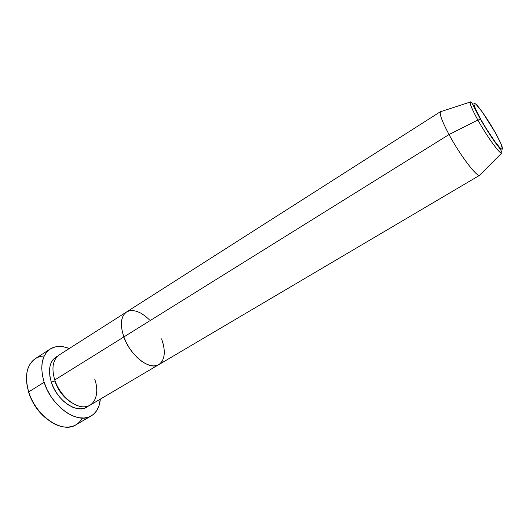 <?xml version="1.0" encoding="UTF-8"?>
<svg xmlns="http://www.w3.org/2000/svg" width="529" height="529" viewBox="0 0 529 529"><rect width="100%" height="100%" fill="white"/><g stroke="black" fill="none" stroke-linecap="round" stroke-linejoin="round"><path stroke-width="0.79" d="M82.365 418.082C78.424 424.939 72.189 427.875 63.652 426.89C50.05 425.25 33.988 409.413 28.692 391.916L28.824 392.915C32.633 404.176 39.04 413.142 48.053 419.821M54.791 381.012L51.293 382.117C47.663 368.898 49.792 360.236 57.681 356.123L53.178 359.449L51.128 362.762L49.865 366.855L49.462 371.57L49.938 376.727L51.293 382.117L54.791 381.012C58.117 390.356 63.546 397.464 71.091 402.344C63.546 397.464 58.117 390.356 54.791 381.012M501.697 153.165L501.578 153.179C499.515 153.82 486.654 135.946 477.852 120.017L480.861 119.461C473.779 106.329 472.152 101.257 475.974 104.253C479.942 107.982 488.829 121.035 495.276 132.528L500.937 143.604L502.471 149.092L501.902 149.257L500.804 148.53L499.197 146.917L494.734 141.303L486.303 128.686L480.861 119.461L475.161 108.141L473.845 103.988L474.024 103.195L475.974 104.253L482.091 111.725L495.276 132.528C502.239 145.25 504.077 150.58 500.804 148.53C497.174 145.475 487.645 131.628 480.861 119.461L477.852 120.017L449.022 134.545L123.852 336.953L122.219 331.418L121.425 326.181L121.498 321.447L122.417 317.407L124.136 314.206L126.543 311.971L59.268 354.899C52.827 359.66 51.326 368.019 54.752 379.967C60.306 398.225 80.196 411.959 90.115 405.154L158.845 364.6C149.938 370.862 130.253 355.752 123.852 336.953L54.752 379.967L123.852 336.953L126.259 342.554L129.354 347.976L133.004 353.002L137.044 357.412L141.309 361.029L145.62 363.707L149.8 365.354L153.681 365.916L157.113 365.394L158.912 364.56L157.113 365.394L153.681 365.916L149.8 365.354L145.62 363.707L141.309 361.029L137.044 357.412L133.004 353.002L129.354 347.976L126.259 342.554L123.852 336.953C119.858 324.674 120.757 316.349 126.543 311.978L124.136 314.206L122.417 317.407L121.498 321.447L121.425 326.181L122.219 331.418L123.852 336.953C130.253 355.752 149.938 370.862 158.845 364.6L479.796 175.218C477.376 177.929 460.17 155.42 449.022 134.545C459.787 154.686 476.404 176.719 479.499 175.317L480.226 174.59L479.796 175.218M161.576 338.831L163.223 344.068L164.129 349.107L164.261 353.769L163.6 357.882L162.152 361.274L159.97 363.82L162.152 361.274L163.6 357.882L164.261 353.769L164.129 349.107L163.223 344.068L161.576 338.831C165.921 351.349 165.015 359.938 158.845 364.6M50.242 349.001L35.304 358.662C26.595 365.083 24.394 376.165 28.692 391.916C35.767 416.171 62.429 433.992 75.918 424.827L91.292 415.873C78.074 424.899 51.445 406.689 44.132 382.262L28.692 391.916L44.132 382.262C39.675 366.405 41.712 355.323 50.242 349.001C55.618 345.741 61.959 345.582 69.253 348.532L65.517 347.255L60.101 346.429L55.056 346.938L50.579 348.79L46.863 351.957L44.059 356.334L42.32 361.776L41.731 368.085L42.333 375.008L44.132 382.262L47.055 389.529L50.976 396.512L55.743 402.893L61.133 408.401L66.919 412.812L72.843 415.953L78.662 417.705L84.137 418.029L89.057 416.945L93.243 414.524L96.549 410.901L98.87 406.226L100.312 399.137C99.644 406.98 96.635 412.554 91.292 415.873M149.178 319.556L145.171 316.005L141.064 313.254L137.004 311.409L133.136 310.549L129.618 310.728L126.57 311.958L129.618 310.728L133.136 310.549L137.004 311.409L141.064 313.254L145.171 316.005L149.178 319.556M48.06 419.821L44.555 417.057L39.53 411.985L35.112 406.107L31.489 399.653L28.824 392.915L27.151 385.773L28.692 391.916C26 383.102 25.742 375.352 27.905 368.66C30.894 360.606 36.336 356.374 44.238 355.964M88.31 406.021L84.759 408.097L81.056 408.851L76.956 408.56L72.618 407.204L68.208 404.837L63.916 401.537L59.922 397.431L56.391 392.69L53.475 387.512L51.293 382.117C57.145 401.61 79.033 415.199 88.31 406.021M54.752 379.967C59.559 394.872 73.901 407.608 84.521 406.801C95.22 406.219 99.67 393.192 94.777 379.3M479.499 175.317L501.578 153.179C502.53 152.504 500.705 149.35 496.116 143.723C491.005 136.687 485.807 128.547 480.524 119.316C472.807 105.45 472.172 101.621 470.208 102.071L470.433 101.866C469.329 102.904 471.802 108.954 477.852 120.017C472.285 109.867 469.732 103.889 470.208 102.071L440.472 111.738C439.387 114.145 442.237 121.743 449.022 134.545C441.874 121.015 439.096 113.345 440.697 111.52L126.543 311.978C120.757 316.349 119.858 324.674 123.852 336.953L449.022 134.545L477.852 120.017C486.369 135.424 498.814 152.881 501.347 153.145M440.697 111.52L441.451 111.421"/></g></svg>
